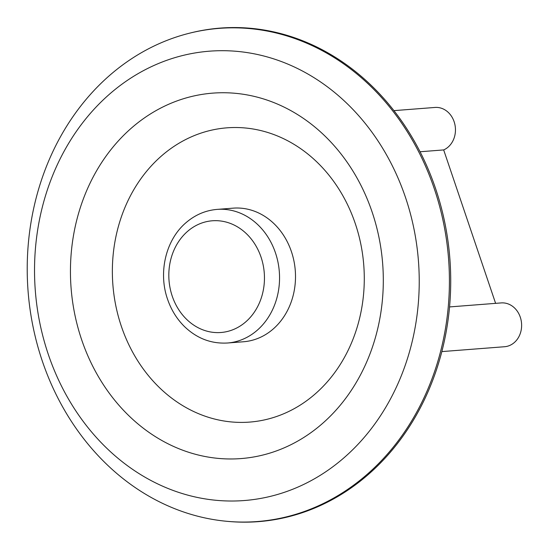 <?xml version="1.0" encoding="UTF-8"?>
<svg xmlns="http://www.w3.org/2000/svg" width="549" height="549" viewBox="0 0 549 549"><rect width="100%" height="100%" fill="white"/><g stroke="black" fill="none" stroke-linecap="round" stroke-linejoin="round"><path stroke-width="0.82" d="M393.901 110.637L435.007 107.446A21.967 18.735 85.6 0 1 454.943 124.753A21.967 18.735 85.6 0 1 443.674 149.925L495.61 303.35M420.04 151.757L443.674 149.925M449.556 306.925L501.175 302.918A21.967 18.735 85.6 0 1 521.55 323.375A21.967 18.735 85.6 0 1 504.572 346.728L441.863 351.593M189.35 33.235L190.455 32.961A247.51 211.036 85.6 0 1 449.857 258.538A247.51 211.036 85.6 0 1 228.37 521.44L227.238 521.337A247.318 210.871 85.6 0 1 42.3 361.036A247.318 210.871 85.6 0 1 189.35 33.235A247.318 210.871 85.6 0 1 448.554 258.634A247.318 210.871 85.6 0 1 227.238 521.337M48.264 354.277A225.351 192.143 85.6 0 1 254.297 53.843A225.351 192.143 85.6 0 1 378.035 419.409A225.351 192.143 85.6 0 1 48.264 354.277M81.616 339.632A183.263 156.259 85.6 0 1 249.171 95.3A183.263 156.259 85.6 0 1 349.802 392.597A183.263 156.259 85.6 0 1 81.616 339.632M121.356 326.319A147.564 125.824 85.6 0 1 256.273 129.578A147.564 125.824 85.6 0 1 337.299 368.969A147.564 125.824 85.6 0 1 121.356 326.319M233.126 208.153A67.005 57.13 85.6 0 1 295.273 270.533A67.005 57.13 85.6 0 1 243.495 341.759L227.54 343.001A67.005 57.13 85.6 0 0 279.317 271.776A67.005 57.13 85.6 0 0 217.171 209.389L233.126 208.153M172.235 296.137A56.019 47.763 85.6 0 1 223.457 221.446A56.019 47.763 85.6 0 1 254.214 312.326A56.019 47.763 85.6 0 1 172.235 296.137M217.171 209.389C205.69 210.37 195.417 214.707 186.351 222.4C165.853 239.474 158.057 272.29 167.555 299.212C171.213 309.924 176.888 319.072 184.581 326.669C196.995 338.493 211.31 343.942 227.54 343.001"/></g></svg>
